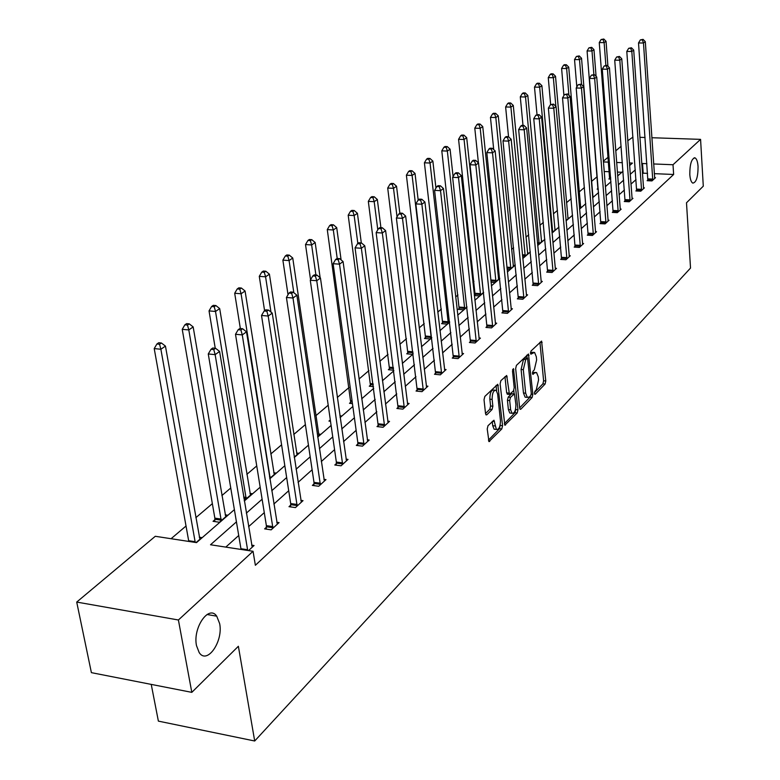 <?xml version="1.0" encoding="UTF-8"?>
<svg xmlns="http://www.w3.org/2000/svg" width="780" height="780" viewBox="0 0 780 780"><rect width="100%" height="100%" fill="white"/><g stroke="black" fill="none" stroke-linecap="round" stroke-linejoin="round"><path stroke-width="1.17" d="M219.638 623.551L216.723 616.181C208.952 604.325 192.611 627.695 196.501 645.645L199.192 652.597C207.119 664.999 223.47 641.326 219.638 623.551M698.061 166.579C697.7 161.655 696.686 158.749 695.029 157.872C691.567 158.467 689.832 163.995 689.803 174.476C690.173 179.351 691.178 182.227 692.806 183.115C696.277 182.549 698.032 177.041 698.061 166.579M534.437 393.432L535.236 394.251L545.074 384.052L545.785 380.981L541.583 341.084L531.024 351.01L530.507 353.194L530.887 354.149L534.573 352.385L536.308 356.743L536.62 359.98L534.29 369.915L532.993 371.221L532.477 373.406L532.847 374.341L534.583 372.938L536.562 372.528L538.239 376.779L538.551 379.997L536.231 389.922L534.943 391.258L534.437 393.432M488.017 425.685L487.217 428.99L488.962 441.597L501.784 428.951L502.564 425.695L497.776 384.267L484.828 396.435L484.029 399.74L485.531 413.566L486.077 414.911L486.827 414.775L492.073 409.5L492.863 406.214L492.131 399.418C492.16 393.13 493.506 390.098 496.158 390.312L497.63 393.949L500.428 420.361C500.38 426.66 499.034 429.692 496.373 429.448L493.974 420.225L488.017 425.685M651.846 137.728L700.576 139.367L703.287 186.176L686.498 202.78L690.524 268.057L254.699 741L238.368 646.279L191.812 692.357L178.405 619.993L76.713 602.072L155.288 536.289L196.511 542.617L234.419 509.603M700.576 139.367L673.013 164.736L653.63 163.956M236.476 521.84L210.512 544.762L253.052 551.284L255.372 565.285L673.637 174.476L673.013 164.736M253.052 551.284L178.405 619.993M519.665 408.008L520.172 409.315L520.845 409.178L532.116 397.498L532.847 394.368L528.479 354.003L516.418 365.372L515.668 368.55L519.665 408.008M517.208 412.952L504.835 425.178L500.117 383.877L500.897 380.63L506.678 375.492L509.447 394.407L513.445 390.936L514.205 387.738L512.489 370.948L513.484 368.618L517.959 409.773L517.208 412.952L514.975 412.718L504.309 423.755M191.812 692.357L91.396 672.652L76.713 602.072M627.754 140.77L632.97 137.085M639.863 137.319L645.079 137.495M151.232 684.392L158.379 721.12L254.699 741M214.88 519.733L213.047 521.323L219.414 522.249L227.546 515.17L225.166 514.829M269.792 478.403L275.925 473.07L273.76 472.787M317.655 436.761L320.522 434.265L318.542 434.031M352.453 403.63L349.489 403.309L350.941 402.061M393.744 370.237L388.343 369.7L389.688 368.55M431.72 337.486L430.024 338.959L424.466 338.462L425.714 337.389M466.947 306.832L463.544 309.787L458.133 309.348L459.293 308.344M491.02 282.243L494.871 282.526L499.697 278.323L498.381 278.236M522.629 256.903L524.189 257.01L528.723 253.071L527.495 252.993M552.094 232.732L555.955 229.359L554.814 229.291M579.55 208.826L581.578 207.07L580.505 207.012M598.318 189.179L597.139 189.121L597.987 188.389M621.884 172.263L617.35 172.078M609.268 171.727L604.149 171.512M597.158 176.68L591.562 181.428M584.444 187.473L579.228 191.909M571.184 198.744L566.524 202.703M557.486 210.386L553.42 213.837M543.338 222.407L539.906 225.322M528.713 234.829L525.964 237.169M513.591 247.679L511.573 249.395M497.952 260.969L496.704 262.031M473.967 281.356L472.904 282.253M457.948 294.967L455.666 296.907M441.373 309.046L437.775 312.107M424.223 323.622L419.211 327.873M406.448 338.715L399.925 344.263M388.031 354.373L379.88 361.296M368.93 370.598L359.034 379.012M349.108 387.445L337.321 397.459M328.204 405.21L315.861 415.701M305.38 424.603L293.777 434.46M281.58 444.824L270.796 453.989M256.747 465.933L246.851 474.337M230.792 487.978L221.881 495.553M212.355 503.646L195.829 517.696M186.079 525.974L171.083 538.717M610.779 179.078L608.849 178.99L609.677 178.279M592.644 197.438L593.824 196.414L592.78 196.365M566.046 220.584L568.961 218.049L567.85 217.981M537.625 244.813L542.548 241.03L541.369 240.961M507.098 269.373L509.769 269.558L514.439 265.493L513.172 265.405M483.629 292.315L479.466 295.932L474.347 295.532M474.328 295.337L475.244 294.548M449.651 321.877L447.077 324.119L441.587 323.651L442.796 322.608M413.107 353.681L412.357 354.334L406.731 353.808L408.018 352.687M373.513 386.636L369.281 386.197L370.675 384.988M340.109 417.212L341.533 415.974L339.914 415.798M330.505 421.258L328.945 421.083L330.31 419.903M294.235 457.139L298.662 453.277L296.605 453.024M244.237 500.448L252.242 493.681L249.97 493.369M196.092 542.548L201.786 537.596L199.28 537.215M603.34 161.207L608.146 157.189M615.742 150.832L621.153 146.299M646.903 163.683L642.515 163.507L641.764 164.161M635.329 169.845L630.211 174.359M623.678 180.121L618.316 184.86M611.676 190.71L606.05 195.682M599.313 201.63L593.404 206.846M586.56 212.881L580.359 218.361M573.398 224.503L566.885 230.246M559.816 236.486L552.981 242.522M545.785 248.869L538.6 255.206M531.287 261.671L523.741 268.32M516.292 274.892L508.365 281.892M500.789 288.581L492.453 295.932M484.741 302.747L475.976 310.479M468.107 317.421L458.894 325.552M450.879 332.621L441.178 341.191M433.017 348.387L422.799 357.415M414.473 364.757L403.709 374.254M395.226 381.742L383.867 391.765M375.209 399.399L363.236 409.968M354.403 417.768L341.767 428.922M332.748 436.888L319.4 448.656M310.186 456.797L296.078 469.238M286.66 477.555L271.752 490.717M262.119 499.219L246.334 513.142M629.567 165.575L632.414 163.098L629.382 162.971M622.382 162.689L616.619 162.464M608.527 162.133L603.398 161.928M244.325 500.984L260.169 487.188M269.851 478.754L284.827 465.719M294.284 457.48L308.451 445.156M317.704 437.092L331.1 425.431M340.158 417.544L352.843 406.497M361.715 398.775L373.737 388.313M382.424 380.747L393.822 370.822M402.344 363.412L413.147 353.993M421.502 346.729L431.759 337.798M439.949 330.671L449.69 322.189M457.723 315.188L466.976 307.135M474.864 300.271L483.659 292.607M491.4 285.87L499.756 278.587M507.361 271.966L515.317 265.044M522.785 258.541L530.351 251.96M537.693 245.564L544.898 239.294M552.113 233.005L558.967 227.038M566.066 220.867L572.598 215.182M579.579 209.099L585.79 203.687M592.663 197.71L598.582 192.553M605.348 186.664L610.984 181.75M617.643 175.958L623.025 171.278M647.575 173.365L643.188 173.179L642.447 173.843M636.032 179.595L630.932 184.158M624.419 189.998L619.067 194.785M612.456 200.714L606.84 205.745M600.122 211.76L594.233 217.035M587.408 223.148L581.227 228.686M574.294 234.907L567.801 240.718M560.752 247.036L553.937 253.139M546.77 259.555L539.614 265.97M532.321 272.503L524.803 279.23M517.384 285.88L509.486 292.958M501.93 299.725L493.633 307.164M485.94 314.048L477.204 321.877M469.375 328.887L460.19 337.116M452.215 344.263L442.552 352.921M434.421 360.204L424.242 369.32M415.954 376.74L405.229 386.353M396.776 393.919L385.476 404.05M376.857 411.772L364.933 422.448M356.138 430.336L343.561 441.597M334.571 449.651L321.292 461.546M312.117 469.765L298.087 482.342M288.707 490.737L273.868 504.036M264.284 512.626L248.576 526.685M238.768 535.47L225.791 547.102M643.188 173.179L642.515 163.507M673.637 174.476L654.293 173.657M251.638 545.152L254.056 545.522L248.528 550.592M276.764 522.268L279.065 522.6L271.167 529.844L264.615 528.879L266.399 527.26M300.836 500.35L303.02 500.653L295.454 507.585L289 506.688L290.706 505.128M323.905 479.339L325.991 479.612L318.737 486.262L312.37 485.413L314.008 483.922M346.037 459.166L348.026 459.41L341.065 465.796L334.796 465.007L336.365 463.573M367.292 439.793L369.194 440.027L362.505 446.15L356.323 445.409L357.835 444.034M387.719 421.18L389.532 421.385L383.107 427.274L377.003 426.582L378.456 425.256M407.365 403.27L409.1 403.455L402.909 409.13L396.903 408.476L398.297 407.199M426.27 386.032L427.937 386.197L421.98 391.657L416.042 391.043L417.388 389.825M444.473 369.418L446.072 369.574L440.339 374.839L434.489 374.264L435.786 373.084M462.023 353.408L463.564 353.555L458.026 358.625L452.264 358.088L453.511 356.947M478.959 337.964L480.431 338.101L475.088 342.995L469.394 342.478L470.603 341.386M495.29 323.066L496.714 323.183L491.556 327.902L485.94 327.424L487.1 326.372M511.066 308.665L512.431 308.773L507.458 313.336L501.91 312.887L503.032 311.863M526.315 294.752L527.631 294.85L522.815 299.267L517.345 298.847L518.427 297.853M541.057 281.297L542.324 281.395L537.664 285.656L532.262 285.265L533.315 284.31M553.039 271.567L539.243 118.843L541.612 117.117L555.311 268.271L556.53 268.369L552.025 272.493L546.692 272.123L547.716 271.196M569.108 255.684L570.287 255.762L565.929 259.76L560.664 259.409L561.649 258.511M582.475 243.487L583.615 243.555L579.394 247.426L574.187 247.104L575.143 246.236M595.423 231.66L596.524 231.728L592.429 235.472L587.291 235.17L588.217 234.332M607.981 220.194L609.043 220.252L605.075 223.889L599.995 223.607L600.892 222.797M620.149 209.079L621.182 209.137L617.331 212.657L612.319 212.394L613.187 211.604M631.966 198.296L632.96 198.344L629.226 201.766L624.273 201.513L625.111 200.752M643.432 187.814L644.397 187.863L640.77 191.188L635.875 190.954L636.694 190.213M654.566 177.645L655.502 177.684L651.973 180.921L647.137 180.697L647.936 179.975M535.333 372.411L532.486 372.625M533.354 352.277L530.507 352.492M534.456 392.574L542.899 383.838L543.611 380.767L539.935 342.244M527.095 358.098L526.802 355.163M519.646 407.891L529.913 397.264L530.556 395.791M530.78 395.558L531.297 393.373L527.543 358.147L525.71 359.599L523.322 369.671L525.671 393.198L527.329 397.41L529.405 396.981L530.78 395.558M527.26 358.118L524.882 358.02L527.105 358.235M526.422 397.322L525.115 397.186L523.458 392.974L521.099 369.457L523.487 359.395L524.882 358.02M507.234 376.857L504.972 376.642L506.659 392.837L507.634 394.222M513.776 390.439L514.127 393.802M515.658 408.817L515.726 409.539L517.959 409.773M510.637 409.763L512.021 413.273C514.566 413.459 515.863 410.485 515.902 404.362L514.439 393.88L510.451 397.371L509.681 400.579L510.637 409.763L508.384 409.529L509.779 413.039L510.958 413.166M514 393.841L511.514 393.793L513.757 394.017M508.384 409.529L507.429 400.345L508.199 397.137L511.514 393.793M514.975 412.718L515.726 409.539M495.378 429.341L494.101 429.195L492.706 425.695L492.238 421.385M494.91 390.185L493.886 390.078C491.224 389.863 489.879 392.896 489.85 399.175L492.131 399.418M485.531 413.527L489.791 409.256L490.581 405.98L489.85 399.175M496.626 390.78L496.06 385.388M488.436 440.173L499.531 428.698L500.224 424.69M607.932 66.242L606.041 41.291L604.13 42.617L599.264 42.568L609.629 179.03M603.038 39.546L603.808 39.02L601.097 39.526L603.038 39.546L604.13 42.617L605.865 65.364M603.808 39.02L606.041 41.291M599.264 42.568L601.097 39.526M652.772 180.19L643.481 43.007L645.313 41.672L654.712 178.405M647.878 180.736L638.518 42.959L643.481 43.007L642.359 39.907L643.091 39.37L640.37 39.887L642.359 39.907M640.37 39.887L638.518 42.959M645.313 41.672L643.091 39.37M596.076 76.352L593.97 49.637L592 51.002L587.087 50.944L597.938 189.16M590.908 47.882L591.698 47.336L588.939 47.853L590.908 47.882L592 51.002L593.873 74.597M591.698 47.336L593.97 49.637M587.087 50.944L588.939 47.853M592.956 197.165L581.539 58.237L579.511 59.641L574.538 59.572L576.81 86.989M578.409 56.472L579.218 55.907L576.41 56.443L578.409 56.472L579.511 59.641L581.548 84.513M579.218 55.907L581.539 58.237M574.538 59.572L576.41 56.443M641.579 190.437L631.829 51.48L633.711 50.105L643.588 188.604M636.636 190.993L626.798 51.422L631.829 51.48L630.688 48.331L631.449 47.785L628.68 48.301L630.688 48.331M628.68 48.301L626.798 51.422M633.711 50.105L631.449 47.785M630.065 200.996L619.817 60.216L621.767 58.802L632.131 199.105M625.063 201.552L614.728 60.148L619.817 60.216L618.676 57.008L619.457 56.453L616.639 56.989L618.676 57.008M616.639 56.989L614.728 60.148M621.767 58.802L619.457 56.453M580.681 207.841L568.727 67.099L566.641 68.552L561.6 68.465L563.92 95.56M565.519 65.325L566.358 64.75L564.35 64.711L563.501 65.286L565.519 65.325L566.641 68.552L568.903 95.267M566.358 64.75L568.727 67.099M561.6 68.465L563.501 65.286M618.199 211.868L607.435 69.225L609.443 67.763L620.324 209.918M613.129 212.443L602.287 69.147L607.435 69.225L606.274 65.968L607.084 65.383L604.217 65.939L606.274 65.968M604.217 65.939L602.287 69.147M609.443 67.763L607.084 65.383M568.045 218.849L555.516 76.245L553.361 77.737L548.262 77.639L550.641 104.539M552.23 74.451L553.098 73.856L551.06 73.817L550.192 74.412L552.23 74.451L553.361 77.737L555.867 106.392M553.098 73.856L555.516 76.245M548.262 77.639L550.192 74.412M605.962 223.08L594.662 78.526L596.729 77.015L608.156 221.072M600.834 223.655L589.446 78.429L594.662 78.526L593.492 75.202L594.321 74.607L591.406 75.163L593.492 75.202M591.406 75.163L589.446 78.429M596.729 77.015L594.321 74.607M555.009 230.188L541.885 85.673L539.663 87.214L534.495 87.097L537.01 114.533M538.522 83.869L539.419 83.255L537.352 83.216L536.455 83.831L538.522 83.869L539.663 87.214L552.659 232.235M539.419 83.255L541.885 85.673M534.495 87.097L536.455 83.831M593.356 234.634L581.471 88.12L583.615 86.561L595.618 232.557M588.159 235.219L576.196 88.004L581.471 88.12L580.3 84.737L581.158 84.123L578.185 84.698L580.3 84.737M578.185 84.698L576.196 88.004M583.615 86.561L581.158 84.123M541.573 241.878L527.816 95.404L525.525 96.993L520.289 96.866L522.99 125.404M524.375 93.6L525.291 92.966L523.204 92.917L522.278 93.551L524.375 93.6L525.525 96.993L539.146 243.994M525.291 92.966L527.816 95.404M520.289 96.866L522.278 93.551M580.34 246.558L567.859 98.026L570.073 96.418L582.67 244.413M575.084 247.153L562.517 97.89L567.859 98.026L566.67 94.585L567.557 93.941L564.535 94.536L566.67 94.585M564.535 94.536L562.517 97.89M570.073 96.418L567.557 93.941M527.709 253.948L513.289 105.456L510.91 107.104L505.625 106.957L508.541 136.783M509.759 103.642L510.705 102.989L508.589 102.931L507.634 103.584L509.759 103.642L510.91 107.104L525.213 256.123M510.705 102.989L513.289 105.456M505.625 106.957L507.634 103.584M566.914 258.863L553.79 108.254L556.072 106.597L569.322 256.649M561.581 259.477L548.379 108.108L553.79 108.254L552.591 104.754L553.508 104.091L550.426 104.695L552.591 104.754M550.426 104.695L548.379 108.108M556.072 106.597L553.508 104.091M513.396 266.399L498.274 115.849L495.817 117.546L490.464 117.38L493.72 149.604M494.647 114.016L495.631 113.344L493.496 113.276L492.511 113.958L494.647 114.016L495.817 117.546L510.822 268.651M495.631 113.344L498.274 115.849M490.464 117.38L492.511 113.958M555.311 268.271L555.526 269.285M547.648 272.191L533.764 118.677L539.243 118.843L538.034 115.274L538.99 114.582L535.85 115.206L538.034 115.274M535.85 115.206L533.764 118.677M541.612 117.117L538.99 114.582M498.625 279.26L482.752 126.584L480.217 128.339L474.786 128.164L478.423 162.913M479.037 124.742L480.051 124.049L477.886 123.981L476.863 124.673L479.037 124.742L480.217 128.339L495.953 281.58M480.051 124.049L482.752 126.584M474.786 128.164L476.863 124.673M483.346 292.549L466.694 137.69L464.071 139.513L458.572 139.308L475.176 295.601M462.881 135.847L463.934 135.125L461.74 135.047L460.678 135.769L462.881 135.847L464.071 139.513L480.587 294.957M463.934 135.125L466.694 137.69M458.572 139.308L460.678 135.769M453.092 176.553L450.079 149.185L447.359 151.066L441.792 150.852L459.225 309.436M446.16 147.332L447.252 146.591L445.019 146.503L443.927 147.254L446.16 147.332L447.359 151.066L464.704 308.773M447.252 146.591L450.079 149.185M441.792 150.852L443.927 147.254M435.952 188.087L432.861 161.099L430.053 163.04L424.408 162.805L442.718 323.749M428.844 159.237L429.965 158.457L427.713 158.369L426.582 159.139L428.844 159.237L430.053 163.04L448.276 323.076M429.965 158.457L432.861 161.099M424.408 162.805L426.582 159.139M435.698 374.38L415.847 203.911L418.177 200.002L420.586 200.128L421.805 199.251L419.396 199.124L418.177 200.002L415.028 173.433L412.113 175.451L406.39 175.188L425.636 338.569M410.894 171.571L412.064 170.761L409.773 170.664L408.603 171.464L410.894 171.571L412.113 175.451L431.262 337.877M412.064 170.761L415.028 173.433M406.39 175.188L408.603 171.464M399.838 213.213L396.532 186.235L393.51 188.321L387.709 188.038L407.94 353.915M392.272 184.363L393.49 183.524L391.17 183.417L389.961 184.246L392.272 184.363L393.51 188.321L397.03 216.899M393.49 183.524L396.532 186.235M387.709 188.038L389.961 184.246M380.913 227.682L377.344 199.505L374.195 201.679L368.326 201.367L389.6 369.827M372.957 197.632L374.215 196.765L371.875 196.638L370.607 197.506L372.957 197.632L374.195 201.679L377.793 229.827M374.215 196.765L377.344 199.505M368.326 201.367L370.607 197.506M361.306 242.882L357.415 213.291L354.149 215.553L348.192 215.212L370.588 386.334M352.901 211.419L354.208 210.512L351.829 210.386L350.512 211.282L352.901 211.419L354.149 215.553L357.844 243.487M354.208 210.512L357.415 213.291M348.192 215.212L350.512 211.282M341.104 259.906L336.706 227.624L333.314 229.973L327.278 229.593L350.854 403.455M332.056 225.742L333.411 224.806L331.003 224.659L329.638 225.595L332.056 225.742L333.314 229.973L337.214 258.473M333.411 224.806L336.706 227.624M327.278 229.593L329.638 225.595M330.398 420.527L330.349 421.239M320.151 277.768L315.169 242.522L311.639 244.959L305.516 244.559L310.557 279.737M310.372 240.64L311.785 239.665L309.338 239.509L307.924 240.474L310.372 240.64L311.639 244.959L315.9 274.979M311.785 239.665L315.169 242.522M305.516 244.559L307.924 240.474M538.707 284.7L524.209 129.782L526.656 127.998L541.281 282.34M533.247 285.334L518.651 129.597L524.209 129.782L522.99 126.145L523.965 125.434L521.752 125.366L520.767 126.077L522.99 126.145M520.767 126.077L518.651 129.597M526.656 127.998L523.965 125.434M523.897 298.272L508.638 141.112L511.173 139.269L526.558 295.834M518.359 298.925L503.012 140.907L508.638 141.112L507.409 137.397L508.424 136.666L506.171 136.588L505.157 137.319L507.409 137.397M505.157 137.319L503.012 140.907M511.173 139.269L508.424 136.666M508.57 312.312L492.521 152.831L495.144 150.93L511.329 309.787M502.964 312.975L486.817 152.617L492.521 152.831L491.273 149.058L492.326 148.297L490.045 148.21L488.992 148.97L491.273 149.058M488.992 148.97L486.817 152.617M495.144 150.93L492.326 148.297M492.716 326.84L475.819 164.989L478.53 163.01L495.563 324.236M487.032 327.522L470.038 164.746L475.819 164.989L474.562 161.128L475.654 160.349L473.343 160.251L472.251 161.041L474.562 161.128M472.251 161.041L470.038 164.746M478.53 163.01L475.654 160.349M476.287 341.894L458.494 177.586L461.321 175.539L479.242 339.193M470.525 342.586L452.634 177.323L458.494 177.586L457.236 173.657L458.367 172.838L456.017 172.731L454.886 173.55L457.236 173.657M454.886 173.55L452.634 177.323M461.321 175.539L458.367 172.838M459.274 357.484L440.524 190.661L443.45 188.536L462.335 354.685M453.424 358.195L434.587 190.369L440.524 190.661L439.247 186.644L440.427 185.796L438.048 185.679L436.878 186.527L439.247 186.644M436.878 186.527L434.587 190.369M443.45 188.536L440.427 185.796M441.626 373.659L421.873 204.233L424.915 202.03L444.795 370.753M420.586 200.128L421.873 204.233L415.847 203.911M424.915 202.03L421.805 199.251M423.316 390.429L402.49 218.341L405.649 216.041L426.611 387.416M417.31 391.18L396.377 217.99L402.49 218.341L401.183 214.149L402.451 213.232L400.013 213.096L398.746 214.012L401.183 214.149M398.746 214.012L396.377 217.99M405.649 216.041L402.451 213.232M404.303 407.852L382.327 233.005L385.613 230.617L407.726 404.723M398.209 408.613L376.135 232.625L382.327 233.005L381.02 228.716L382.337 227.77L379.86 227.614L378.544 228.569L381.02 228.716M378.544 228.569L376.135 232.625M385.613 230.617L382.337 227.77M384.55 425.958L361.354 248.264L364.777 245.778L388.108 422.692M378.368 426.738L355.066 247.845L361.354 248.264L360.038 243.877L361.403 242.892L358.888 242.726L357.523 243.711L360.038 243.877M357.523 243.711L355.066 247.845M364.777 245.778L361.403 242.892M318.981 435.601L292.753 258.024L289.078 260.569L282.877 260.13L288.025 294.762M287.8 256.142L289.273 255.128L286.796 254.953L285.324 255.967L287.8 256.142L289.078 260.569L293.816 292.675M289.273 255.128L292.753 258.024M282.877 260.13L285.324 255.967M364.006 444.776L339.514 264.157L343.073 261.563L367.702 441.392M357.727 445.585L357.825 442.552L333.128 263.708L339.514 264.157L338.179 259.672L339.612 258.638L337.058 258.463L335.624 259.486L338.179 259.672M335.624 259.486L333.128 263.708M343.073 261.563L339.612 258.638M297.063 454.672L269.412 274.17L265.58 276.822L259.282 276.344L264.586 310.684M264.293 272.298L265.834 271.235L263.318 271.05L261.778 272.103L264.293 272.298L265.58 276.822L270.972 312.078M265.834 271.235L269.412 274.17M259.282 276.344L261.778 272.103M342.635 464.363L316.748 280.722L320.463 278.021L346.476 460.834M336.258 465.192L336.356 462.062L310.274 280.235L316.748 280.722L315.403 276.13L316.894 275.048L314.301 274.862L312.809 275.935L315.403 276.13M312.809 275.935L310.274 280.235M320.463 278.021L316.894 275.048M274.258 474.523L245.076 291.008L241.078 293.777L234.692 293.251L240.347 328.526M239.782 289.136L241.391 288.035L238.836 287.83L237.227 288.931L239.782 289.136L241.078 293.777L270.124 478.12M241.391 288.035L245.076 291.008M234.692 293.251L237.227 288.931M320.365 484.76L292.997 298.009L296.868 295.191L324.373 481.084M313.901 485.618L313.999 482.381L286.426 297.473L292.997 298.009L291.642 293.299L293.192 292.168L290.569 291.964L289.01 293.085L291.642 293.299M289.01 293.085L286.426 297.473M296.868 295.191L293.192 292.168M250.507 495.193L219.687 308.578L215.514 311.464L209.04 310.898L215.241 348.25M214.207 306.706L215.884 305.555L213.291 305.341L211.614 306.491L214.207 306.706L215.514 311.464L246.197 498.947M215.884 305.555L219.687 308.578M209.04 310.898L211.614 306.491M297.16 506.025L268.193 316.046L272.24 313.102L301.343 502.193M290.599 506.912L290.696 503.558L261.524 315.471L268.193 316.046L266.828 311.22L268.447 310.05L265.785 309.826L264.157 310.996L266.828 311.22M264.157 310.996L261.524 315.471M272.24 313.102L268.447 310.05M225.742 516.75L193.167 326.918L188.809 329.94L182.237 329.326L214.861 518.154L214.773 521.576M187.493 325.065L189.248 323.866L186.615 323.622L184.87 324.821L187.493 325.065L188.809 329.94L221.247 520.66M189.248 323.866L193.167 326.918M182.237 329.326L184.87 324.821M272.942 528.216L242.268 334.912L246.499 331.831L277.31 524.209M266.282 529.123L266.38 525.661L235.501 334.279L242.268 334.912L240.893 329.959L242.59 328.731L239.889 328.487L238.183 329.706L240.893 329.959M238.183 329.706L235.501 334.279M246.499 331.831L242.59 328.731M199.894 539.233L165.448 346.096L160.885 349.255L154.216 348.592L188.789 541.427M159.569 344.253L161.401 342.995L158.73 342.732L156.907 343.99L159.569 344.253L160.885 349.255L195.244 542.422M161.401 342.995L165.448 346.096M154.216 348.592L156.907 343.99M247.699 550.466L215.153 354.647L219.58 351.419L252.223 547.199M241.059 549.442L208.27 353.964L215.153 354.647L213.769 349.557L215.543 348.28L212.794 348.007L211.019 349.294L213.769 349.557M211.019 349.294L208.27 353.964M219.58 351.419L215.543 348.28M534.651 394.192L535.236 394.251M530.751 354.013L531.317 354.061M532.711 374.195L533.286 374.244M532.477 372.733L534.583 372.938M530.498 352.589L532.623 352.784M539.935 342.254L542.129 342.449M543.611 380.767L545.785 380.981M542.899 383.838L545.074 384.052M526.802 355.173L529.025 355.378M531.277 394.212L532.847 394.368M529.913 397.264L532.116 397.498M519.967 409.09L520.845 409.178M523.487 359.395L525.71 359.599M521.099 369.457L523.322 369.671M523.458 392.974L525.671 393.198M504.631 424.944L505.557 425.041M506.659 392.837L508.911 393.071M512.626 369.466L513.874 369.584M508.199 397.137L510.451 397.371M507.429 400.345L509.681 400.579M492.316 421.307L494.51 421.551M492.706 425.695L494.978 425.948M490.581 405.98L492.863 406.214M489.791 409.256L492.073 409.5M485.862 414.668L486.827 414.775M496.06 385.408L498.332 385.632M500.302 425.451L502.564 425.695M499.531 428.698L501.784 428.951M488.748 441.344L489.723 441.46M609.697 177.187L610.642 177.226M609.697 177.957L610.701 177.996M652.792 179.868L647.956 179.653M652.792 179.088L647.956 178.874M641.608 190.115L636.714 189.881M641.608 189.326L636.714 189.091M630.084 200.665L625.131 200.411M630.084 199.865L625.131 199.621M618.218 211.526L613.207 211.263M618.218 210.717L613.207 210.454M605.992 222.729L600.912 222.446M605.982 221.91L600.912 221.627M551.938 231.016L552.679 231.065M552.006 231.845L552.688 231.884M593.375 234.283L588.247 233.98M593.375 233.454L588.237 233.152M537.43 242.697L539.165 242.804M537.508 243.535L539.175 243.643M580.359 246.197L575.162 245.875M580.359 245.359L575.162 245.037M522.415 254.738L525.223 254.923M522.502 255.586L525.233 255.762M566.933 258.502L561.668 258.151M566.923 257.644L561.668 257.302M506.873 267.15L510.832 267.423M506.961 268.018L510.842 268.281M553.069 271.206L547.736 270.835M553.059 270.328L547.726 269.968M490.776 279.971L495.963 280.342M490.873 280.849L495.973 281.219M475.254 293.28L480.597 293.69M475.273 294.167L480.616 294.577M459.303 307.057L464.714 307.495M459.322 307.964L464.734 308.392M442.796 321.311L448.285 321.779M442.816 322.228L448.305 322.686M425.714 336.063L431.272 336.56M425.734 336.989L431.291 337.486M408.018 351.341L412.873 351.799M408.047 352.287L413 352.745M389.688 367.185L393.403 367.546M389.707 368.14L393.529 368.511M370.666 383.604L373.142 383.857M370.695 384.579L373.279 384.842M350.932 400.647L352.053 400.764M350.961 401.632L352.19 401.768M538.736 284.329L533.335 283.93M538.726 283.442L533.325 283.052M523.926 297.892L518.456 297.473M523.907 296.995L518.447 296.585M508.599 311.932L503.061 311.483M508.589 311.015L503.042 310.577M492.736 326.45L487.13 325.981M492.726 325.533L487.11 325.055M476.317 341.494L470.632 340.987M476.297 340.558L470.613 340.051M459.303 357.084L453.531 356.538M459.284 356.128L453.511 355.592M441.656 373.24L435.805 372.665M441.626 372.274L435.786 371.699M423.345 390.01L417.417 389.395M423.316 389.025L417.398 388.411M404.332 407.423L398.327 406.77M404.303 406.419L398.297 405.776M384.579 425.519L378.485 424.827M384.55 424.495L378.456 423.803M364.036 444.327L357.854 443.586M364.006 443.293L357.825 442.552M342.664 463.905L336.394 463.115M342.625 462.852L336.356 462.062M269.49 476.522L270.104 476.599M269.665 477.594L270.153 477.662M320.395 484.302L314.038 483.464M320.356 483.22L313.999 482.381M243.672 497.055L246.178 497.396M243.857 498.147L246.226 498.478M297.19 505.557L290.735 504.66M297.141 504.455L290.696 503.558M214.861 518.154L221.218 519.08M214.909 519.256L221.276 520.182M272.981 527.728L266.428 526.773M272.932 526.607L266.38 525.661M188.721 540.725L195.175 541.71M247.64 549.744L241 548.73M207.022 614.504L216.723 616.181M694.112 157.833L695.029 157.872M525.115 397.186L527.329 397.41M507.195 394.183L509.447 394.407M509.779 413.039L512.021 413.273M494.101 429.195L496.373 429.448"/></g></svg>
